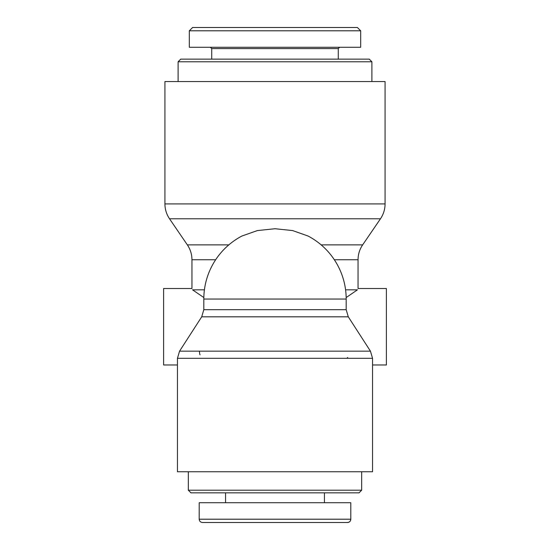 <?xml version="1.0" encoding="UTF-8"?>
<svg xmlns="http://www.w3.org/2000/svg" width="550" height="550" viewBox="0 0 550 550"><rect width="100%" height="100%" fill="white"/><g stroke="black" fill="none" stroke-linecap="round" stroke-linejoin="round"><path stroke-width="0.82" d="M177.451 364.973L163.611 364.973L163.611 288.509L191.95 288.509L191.95 259.751L215.655 259.751M199.389 351.161L199.705 354.035M199.712 354.049L200.076 354.832M204.414 289.829L192.548 289.829C191.751 288.069 191.751 288.069 192.548 289.829L203.83 297.55M346.17 297.55L357.452 289.829C358.249 288.069 358.249 288.069 357.452 289.829L345.586 289.829M177.451 358.304L177.451 471.749L372.549 471.749L372.549 358.304L370.446 351.161L179.554 351.161L177.451 358.304L372.549 358.304M347.029 358.091L347.717 357.521M203.816 299.056A71.184 71.184 0 0 1 241.938 236.019L257.352 230.581L275 228.731L292.648 230.581L308.055 236.026A71.184 71.184 0 0 1 346.184 299.056L203.816 299.056L203.816 309.678L346.184 309.678L346.184 299.056M275 81.551L385.076 81.551L385.076 203.906L164.924 203.906L164.924 81.551L275 81.551M334.345 259.751L358.05 259.751L358.05 288.509L386.389 288.509L386.389 364.973L372.549 364.973M371.889 61.772L369.256 59.139L180.744 59.139L178.111 61.772L371.889 61.772L371.889 81.551M329.003 30.793L284.886 30.793M265.114 30.793L220.997 30.793M192.603 27.5L189.31 30.793L360.676 30.793L357.383 27.5L192.603 27.5M189.317 30.793L189.317 47.273L360.683 47.273L360.683 30.793M210.409 47.273L211.722 48.593L338.278 48.593L339.591 47.273M348.954 522.163A3.293 3.293 0 0 1 348.006 522.459M188.327 490.201L190.96 492.841L359.04 492.841L361.673 490.201L188.327 490.201L188.327 471.749M202.496 522.5L347.511 522.5A3.293 3.293 0 0 0 350.797 519.207L199.196 519.207C199.396 521.207 200.496 522.301 202.496 522.5C200.496 522.301 199.396 521.207 199.196 519.207L199.203 502.728L350.797 502.728L350.797 519.207C350.604 521.201 349.511 522.301 347.511 522.5C349.511 522.301 350.604 521.201 350.804 519.207M324.431 492.841L324.431 502.728M203.816 309.678L201.712 316.821L348.288 316.821L346.184 309.678M358.05 259.751C358.084 254.327 359.618 249.37 362.649 244.874L321.166 244.874M228.834 244.874L187.351 244.874L169.524 218.783L380.476 218.783C383.501 214.287 385.034 209.33 385.076 203.906M362.649 244.874L380.476 218.783M191.95 259.751C191.916 254.327 190.383 249.37 187.351 244.874M169.524 218.783C166.499 214.287 164.966 209.33 164.924 203.906M201.712 316.821L179.554 351.161M348.288 316.821L370.446 351.161M178.111 61.772L178.111 81.551M211.722 48.593L211.722 59.139M338.278 48.593L338.278 59.139M361.673 490.201L361.673 471.749M225.569 492.841L225.569 502.728"/></g></svg>
